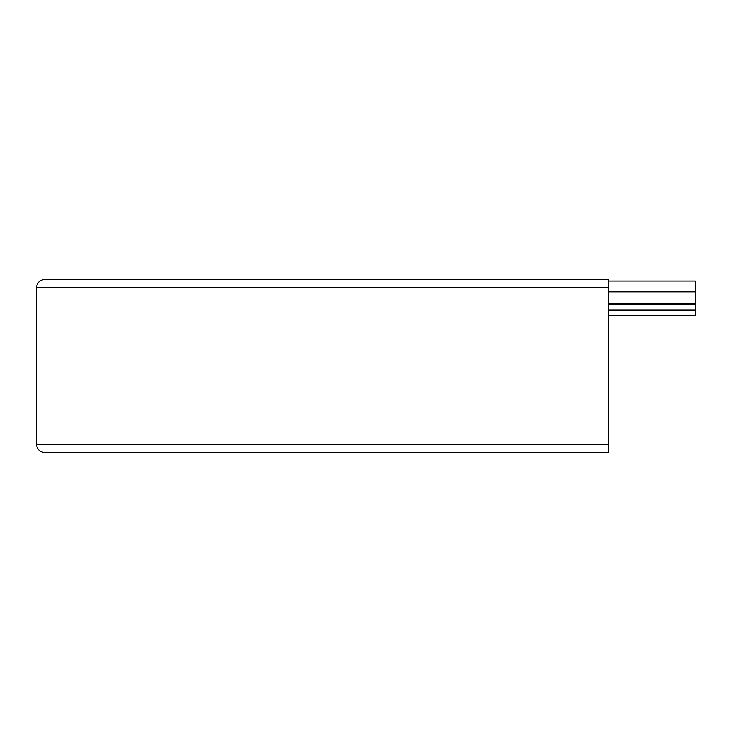 <?xml version="1.0" encoding="UTF-8"?>
<svg xmlns="http://www.w3.org/2000/svg" width="732" height="732" viewBox="0 0 732 732"><rect width="100%" height="100%" fill="white"/><g stroke="black" fill="none" stroke-linecap="round" stroke-linejoin="round"><path stroke-width="1.1" d="M36.6 287.53L36.6 444.47C37.122 449.393 39.848 452.12 44.771 452.641C39.848 452.12 37.122 449.393 36.6 444.47L36.6 287.53C37.122 282.607 39.848 279.88 44.771 279.359C39.848 279.88 37.122 282.607 36.6 287.53L608.759 287.53L608.759 452.641L44.771 452.641M44.771 279.359L608.759 279.359L608.759 287.53M608.759 291.784L695.4 291.784L695.4 280.997L608.759 280.997M695.4 291.784L695.4 315.327L608.759 315.327M36.6 444.47L608.759 444.47M608.759 303.57L695.4 303.57M608.759 310.13L695.4 310.13M695.4 304.411L608.759 304.411M695.4 310.697L608.759 310.697"/></g></svg>

